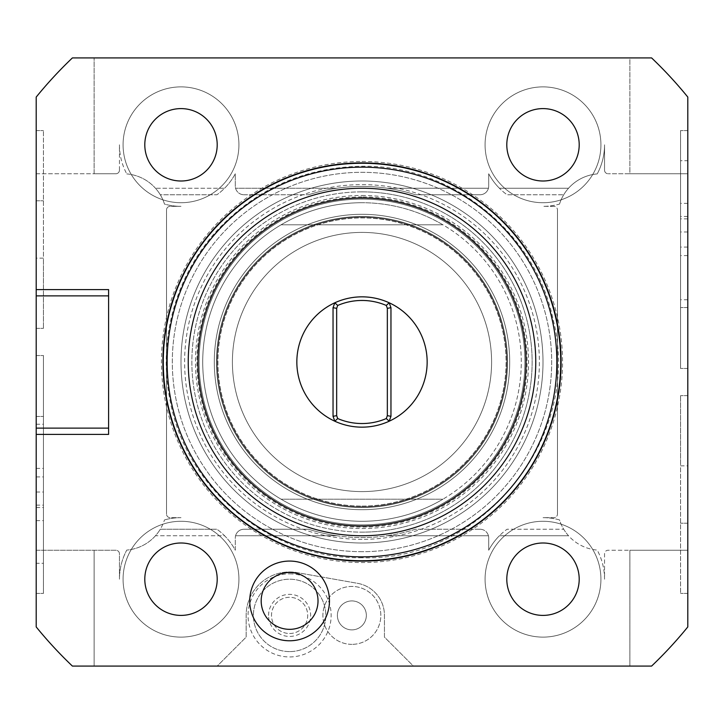 <?xml version="1.0" encoding="UTF-8"?>
<svg xmlns="http://www.w3.org/2000/svg" width="724" height="724" viewBox="0 0 724 724"><rect width="100%" height="100%" fill="white"/><g stroke="black" fill="none" stroke-linecap="round" stroke-linejoin="round"><path stroke-width="0.54" stroke-dasharray="3.62 2.71" d="M72.4 666.08A419.92 419.92 0 0 1 36.2 626.93A419.92 419.92 0 0 0 72.4 666.08L651.6 666.08A419.92 419.92 0 0 0 687.8 626.93L687.8 97.07A419.92 419.92 0 0 0 651.6 57.92L72.4 57.92A419.92 419.92 0 0 0 36.2 97.07L36.2 626.93A419.92 419.92 0 0 0 72.4 666.08L217.2 666.08L246.16 637.12L246.16 615.4A43.44 43.44 0 0 1 297.175 572.63L357.547 583.318A32.58 32.58 0 0 1 384.444 615.4L384.444 637.12L413.404 666.08L651.6 666.08A419.92 419.92 0 0 0 687.8 626.93L687.8 97.07A419.92 419.92 0 0 0 651.6 57.92L72.4 57.92A419.92 419.92 0 0 0 36.2 97.07A419.92 419.92 0 0 1 72.4 57.92L629.88 57.92L629.88 173.76L608.16 173.76L687.8 173.76L687.8 97.07A419.92 419.92 0 0 0 651.6 57.92L629.88 57.92L629.88 173.76L687.8 173.76L687.8 550.24L608.16 550.24A3.62 3.62 0 0 0 604.54 553.86L604.54 579.2A61.54 61.54 0 0 0 597.219 550.086A43.44 43.44 0 0 1 559.507 519.913A61.54 61.54 0 0 0 543 517.66L553.86 517.66A3.62 3.62 0 0 0 557.48 514.04A3.62 3.62 0 0 1 553.86 517.66L543 517.66A61.54 61.54 0 0 1 559.507 519.913A43.44 43.44 0 0 0 568.539 535.76L499.406 535.76A61.54 61.54 0 0 0 488.7 550.24L488.7 537.932A8.688 8.688 0 0 0 488.429 535.76L387.141 535.76A175.57 175.57 0 0 1 336.859 535.76L235.572 535.76A8.688 8.688 0 0 0 235.3 537.932L235.3 550.24A61.54 61.54 0 0 0 224.594 535.76L155.461 535.76A43.44 43.44 0 0 0 164.493 519.913A43.44 43.44 0 0 1 126.781 550.086A61.54 61.54 0 0 0 119.46 579.2L119.46 553.86A3.62 3.62 0 0 0 115.84 550.24L36.2 550.24L36.2 173.76L115.84 173.76A3.62 3.62 0 0 0 119.46 170.14A3.62 3.62 0 0 1 115.84 173.76L94.12 173.76L94.12 57.92L94.12 173.76L36.2 173.76L36.2 626.93L36.2 550.24L115.84 550.24A3.62 3.62 0 0 1 119.46 553.86L119.46 579.2A61.54 61.54 0 0 1 126.781 550.086A43.44 43.44 0 0 0 160.275 529.244A43.44 43.44 0 0 1 155.461 535.76L224.594 535.76A61.54 61.54 0 0 0 216.938 529.244A61.54 61.54 0 0 1 235.3 550.24L235.3 537.932A8.688 8.688 0 0 1 243.988 529.244L308.578 529.244A175.57 175.57 0 0 0 415.422 529.244L480.012 529.244A8.688 8.688 0 0 1 488.7 537.932L488.7 550.24A61.54 61.54 0 0 1 507.062 529.244L563.725 529.244A43.44 43.44 0 0 0 597.219 550.086A61.54 61.54 0 0 1 604.54 579.2L604.54 553.86A3.62 3.62 0 0 1 608.16 550.24L629.88 550.24L629.88 666.08L651.6 666.08A419.92 419.92 0 0 0 687.8 626.93L687.8 550.24L629.88 550.24L629.88 666.08L413.404 666.08L384.444 637.12L384.444 615.4A32.58 32.58 0 0 0 357.547 583.318L297.175 572.63A43.44 43.44 0 0 0 246.16 615.4L246.16 637.12L217.2 666.08L94.12 666.08L94.12 550.24L94.12 666.08L72.4 666.08M36.2 434.4L108.6 434.4L108.6 289.6L36.2 289.6M362 561.1A199.1 199.1 0 0 1 162.9 362A199.1 199.1 0 0 1 362 162.9A199.1 199.1 0 0 1 561.1 362A199.1 199.1 0 0 1 362 561.1A199.1 199.1 0 0 0 561.1 362A199.1 199.1 0 0 0 362 162.9A199.1 199.1 0 0 0 162.9 362A199.1 199.1 0 0 0 362 561.1M181 615.4A36.2 36.2 0 0 0 217.2 579.2A36.2 36.2 0 0 0 181 543A36.2 36.2 0 0 0 144.8 579.2A36.2 36.2 0 0 0 181 615.4M181 181A36.2 36.2 0 0 0 217.2 144.8A36.2 36.2 0 0 0 181 108.6A36.2 36.2 0 0 0 144.8 144.8A36.2 36.2 0 0 0 181 181M543 615.4A36.2 36.2 0 0 0 579.2 579.2A36.2 36.2 0 0 0 543 543A36.2 36.2 0 0 0 506.8 579.2A36.2 36.2 0 0 0 543 615.4M543 181A36.2 36.2 0 0 0 579.2 144.8A36.2 36.2 0 0 0 543 108.6A36.2 36.2 0 0 0 506.8 144.8A36.2 36.2 0 0 0 543 181M36.2 563.299L36.2 355.529L36.2 593.418L36.2 563.299L43.44 563.299L43.44 355.529L43.44 593.418L43.44 563.299L36.2 563.299M36.2 258.151L36.2 130.592L36.2 328.352L36.2 258.151L43.44 258.151L43.44 130.592L43.44 328.352L43.44 258.151L36.2 258.151M181 637.12A57.92 57.92 0 0 0 238.92 579.2A57.92 57.92 0 0 0 181 521.28A57.92 57.92 0 0 0 123.08 579.2A57.92 57.92 0 0 0 181 637.12A57.92 57.92 0 0 0 238.92 579.2A57.92 57.92 0 0 0 181 521.28A57.92 57.92 0 0 0 123.08 579.2A57.92 57.92 0 0 0 181 637.12M181 202.72A57.92 57.92 0 0 0 238.92 144.8A57.92 57.92 0 0 0 181 86.88A57.92 57.92 0 0 0 123.08 144.8A57.92 57.92 0 0 0 181 202.72A57.92 57.92 0 0 0 238.92 144.8A57.92 57.92 0 0 0 181 86.88A57.92 57.92 0 0 0 123.08 144.8A57.92 57.92 0 0 0 181 202.72M543 637.12A57.92 57.92 0 0 0 600.92 579.2A57.92 57.92 0 0 0 543 521.28A57.92 57.92 0 0 0 485.08 579.2A57.92 57.92 0 0 0 543 637.12A57.92 57.92 0 0 0 600.92 579.2A57.92 57.92 0 0 0 543 521.28A57.92 57.92 0 0 0 485.08 579.2A57.92 57.92 0 0 0 543 637.12M543 202.72A57.92 57.92 0 0 0 600.92 144.8A57.92 57.92 0 0 0 543 86.88A57.92 57.92 0 0 0 485.08 144.8A57.92 57.92 0 0 0 543 202.72A57.92 57.92 0 0 0 600.92 144.8A57.92 57.92 0 0 0 543 86.88A57.92 57.92 0 0 0 485.08 144.8A57.92 57.92 0 0 0 543 202.72M289.6 573.851A41.549 41.549 0 0 1 331.149 615.4A41.549 41.549 0 0 1 289.6 656.949A41.549 41.549 0 0 1 248.051 615.4A41.549 41.549 0 0 1 289.6 573.851M351.864 629.88A14.48 14.48 0 0 0 366.344 615.4A14.48 14.48 0 0 0 351.864 600.92A14.48 14.48 0 0 0 337.384 615.4A14.48 14.48 0 0 0 351.864 629.88A14.48 14.48 0 0 0 366.344 615.4A14.48 14.48 0 0 0 351.864 600.92A14.48 14.48 0 0 0 337.384 615.4A14.48 14.48 0 0 0 351.864 629.88M687.8 160.701L687.8 368.471L687.8 130.582L687.8 160.701L680.56 160.701L680.56 368.471L680.56 130.582L680.56 160.701L687.8 160.701M687.8 465.849L687.8 593.409L687.8 395.648L687.8 465.849L680.56 465.849L680.56 593.409L680.56 395.648L680.56 465.849L687.8 465.849M687.8 130.582L680.56 130.582L687.8 130.582M687.8 255.599L680.56 255.599M687.8 299.781L680.56 299.781M687.8 368.471L680.56 368.471L687.8 368.471M687.8 307.537L680.56 307.537L687.8 307.537M687.8 247.083L680.56 247.083M687.8 395.648L680.56 395.648L687.8 395.648M687.8 593.409L680.56 593.409L687.8 593.409M687.8 523.208L680.56 523.208L687.8 523.208M604.54 170.14A3.62 3.62 0 0 0 608.16 173.76A3.62 3.62 0 0 1 604.54 170.14L604.54 144.8A61.54 61.54 0 0 1 597.219 173.914A61.54 61.54 0 0 0 604.54 144.8L604.54 170.14M559.507 204.087A43.44 43.44 0 0 1 597.219 173.914A43.44 43.44 0 0 0 563.725 194.756A43.44 43.44 0 0 1 568.539 188.24L499.406 188.24A61.54 61.54 0 0 1 488.7 173.76L488.7 186.068A8.688 8.688 0 0 1 480.012 194.756L415.422 194.756A175.57 175.57 0 0 0 308.578 194.756A175.57 175.57 0 0 1 415.422 194.756L480.012 194.756A8.688 8.688 0 0 0 488.7 186.068L488.7 173.76A61.54 61.54 0 0 0 507.062 194.756L563.725 194.756L507.062 194.756A61.54 61.54 0 0 1 499.406 188.24L568.539 188.24A43.44 43.44 0 0 0 559.507 204.087A61.54 61.54 0 0 1 543 206.34A61.54 61.54 0 0 0 559.507 204.087M553.86 206.34L543 206.34L553.86 206.34A3.62 3.62 0 0 1 557.48 209.96A3.62 3.62 0 0 0 553.86 206.34M557.48 209.96L557.48 514.04L557.48 209.96M119.46 170.14L119.46 144.8A61.54 61.54 0 0 0 126.781 173.914A61.54 61.54 0 0 1 119.46 144.8L119.46 170.14M126.781 173.914A43.44 43.44 0 0 1 160.275 194.756L216.938 194.756A61.54 61.54 0 0 0 235.3 173.76L235.3 186.068A8.688 8.688 0 0 0 235.572 188.24L336.859 188.24L235.572 188.24A8.688 8.688 0 0 0 243.988 194.756A8.688 8.688 0 0 1 235.3 186.068L235.3 173.76A61.54 61.54 0 0 1 224.594 188.24L155.461 188.24A43.44 43.44 0 0 1 164.493 204.087A61.54 61.54 0 0 0 181 206.34L170.14 206.34A3.62 3.62 0 0 0 166.52 209.96A3.62 3.62 0 0 1 170.14 206.34L181 206.34A61.54 61.54 0 0 1 164.493 204.087A43.44 43.44 0 0 0 126.781 173.914M243.988 194.756L308.578 194.756L243.988 194.756M181 517.66A61.54 61.54 0 0 0 164.493 519.913A61.54 61.54 0 0 1 181 517.66L170.14 517.66A3.62 3.62 0 0 1 166.52 514.04A3.62 3.62 0 0 0 170.14 517.66L181 517.66M166.52 514.04L166.52 209.96L166.52 514.04M155.461 188.24A43.44 43.44 0 0 1 160.275 194.756L216.938 194.756A61.54 61.54 0 0 0 224.594 188.24L155.461 188.24M488.429 188.24L387.141 188.24L488.429 188.24M362 199.1A162.9 162.9 0 0 0 199.1 362A162.9 162.9 0 0 0 362 524.9A162.9 162.9 0 0 0 524.9 362A162.9 162.9 0 0 0 362 199.1A162.9 162.9 0 0 0 199.1 362A162.9 162.9 0 0 0 362 524.9A162.9 162.9 0 0 0 524.9 362A162.9 162.9 0 0 0 362 199.1M160.275 529.244L216.938 529.244L160.275 529.244M568.539 535.76A43.44 43.44 0 0 1 563.725 529.244L507.062 529.244A61.54 61.54 0 0 0 499.406 535.76L568.539 535.76M480.012 529.244A8.688 8.688 0 0 1 488.429 535.76L387.141 535.76A175.57 175.57 0 0 0 415.422 529.244L480.012 529.244M336.859 535.76A175.57 175.57 0 0 1 308.578 529.244L243.988 529.244A8.688 8.688 0 0 0 235.572 535.76L336.859 535.76M362 507.524A145.524 145.524 0 0 0 507.524 362A145.524 145.524 0 0 0 362 216.476A145.524 145.524 0 0 0 216.476 362A145.524 145.524 0 0 0 362 507.524A145.524 145.524 0 0 0 507.524 362A145.524 145.524 0 0 0 362 216.476A145.524 145.524 0 0 0 216.476 362A145.524 145.524 0 0 0 362 507.524A145.524 145.524 0 0 0 507.524 362A145.524 145.524 0 0 0 362 216.476A145.524 145.524 0 0 0 216.476 362A145.524 145.524 0 0 0 362 507.524M362 191.86A170.14 170.14 0 0 0 191.86 362A170.14 170.14 0 0 0 362 532.14A170.14 170.14 0 0 1 191.86 362A170.14 170.14 0 0 1 362 191.86A170.14 170.14 0 0 1 532.14 362A170.14 170.14 0 0 1 362 532.14A170.14 170.14 0 0 0 532.14 362A170.14 170.14 0 0 0 362 191.86M362 506.076A144.076 144.076 0 0 0 506.076 362A144.076 144.076 0 0 0 362 217.924A144.076 144.076 0 0 0 217.924 362A144.076 144.076 0 0 0 362 506.076A144.076 144.076 0 0 0 506.076 362A144.076 144.076 0 0 0 362 217.924A144.076 144.076 0 0 0 217.924 362A144.076 144.076 0 0 0 362 506.076M362 491.596A129.596 129.596 0 0 1 232.404 362A129.596 129.596 0 0 1 362 232.404A129.596 129.596 0 0 1 491.596 362A129.596 129.596 0 0 1 362 491.596A129.596 129.596 0 0 1 232.404 362A129.596 129.596 0 0 1 362 232.404A129.596 129.596 0 0 1 491.596 362A129.596 129.596 0 0 1 362 491.596M362 506.8A144.8 144.8 0 0 1 217.2 362A144.8 144.8 0 0 1 362 217.2A144.8 144.8 0 0 1 506.8 362A144.8 144.8 0 0 1 362 506.8A144.8 144.8 0 0 1 217.2 362A144.8 144.8 0 0 1 362 217.2A144.8 144.8 0 0 1 506.8 362A144.8 144.8 0 0 1 362 506.8M362 521.28A159.28 159.28 0 0 0 442.916 499.198L281.084 499.198A159.28 159.28 0 0 0 442.916 499.198L281.084 499.198A159.28 159.28 0 0 0 362 521.28A159.28 159.28 0 0 1 202.72 362A159.28 159.28 0 0 1 362 202.72A159.28 159.28 0 0 0 281.084 224.802A159.28 159.28 0 0 1 362 202.72A159.28 159.28 0 0 0 202.72 362A159.28 159.28 0 0 0 362 521.28A159.28 159.28 0 0 0 521.28 362A159.28 159.28 0 0 0 362 202.72A159.28 159.28 0 0 0 202.72 362A159.28 159.28 0 0 0 362 521.28A159.28 159.28 0 0 0 521.28 362A159.28 159.28 0 0 0 362 202.72A159.28 159.28 0 0 1 442.916 224.802A159.28 159.28 0 0 0 362 202.72M362 539.38A177.38 177.38 0 0 1 184.62 362A177.38 177.38 0 0 1 362 184.62A177.38 177.38 0 0 1 539.38 362A177.38 177.38 0 0 1 362 539.38M362 543A181 181 0 0 1 181 362A181 181 0 0 1 362 181A181 181 0 0 1 543 362A181 181 0 0 1 362 543A181 181 0 0 1 181 362A181 181 0 0 1 362 181A181 181 0 0 1 543 362A181 181 0 0 1 362 543M362 195.48A166.52 166.52 0 0 1 528.52 362A166.52 166.52 0 0 1 362 528.52A166.52 166.52 0 0 1 195.48 362A166.52 166.52 0 0 1 362 195.48M442.916 224.802L281.084 224.802L442.916 224.802M268.568 615.4A21.032 21.032 0 0 1 289.6 594.368A21.032 21.032 0 0 1 310.632 615.4A21.032 21.032 0 0 1 289.6 636.432A21.032 21.032 0 0 1 268.568 615.4M289.6 633.5A18.1 18.1 0 0 0 307.7 615.4A18.1 18.1 0 0 0 289.6 597.3A18.1 18.1 0 0 0 271.5 615.4A18.1 18.1 0 0 0 289.6 633.5A18.1 18.1 0 0 0 307.7 615.4A18.1 18.1 0 0 0 289.6 597.3A18.1 18.1 0 0 0 271.5 615.4A18.1 18.1 0 0 0 289.6 633.5M289.6 651.6A36.2 36.2 0 0 1 253.4 615.4A36.2 36.2 0 0 1 289.6 579.2A36.2 36.2 0 0 1 325.8 615.4A36.2 36.2 0 0 1 289.6 651.6A36.2 36.2 0 0 0 325.8 615.4A36.2 36.2 0 0 0 289.6 579.2A36.2 36.2 0 0 0 253.4 615.4A36.2 36.2 0 0 0 289.6 651.6M351.864 644.36A28.96 28.96 0 0 1 322.904 615.4A28.96 28.96 0 0 1 351.864 586.44A28.96 28.96 0 0 1 380.824 615.4A28.96 28.96 0 0 1 351.864 644.36A28.96 28.96 0 0 0 380.824 615.4A28.96 28.96 0 0 0 351.864 586.44A28.96 28.96 0 0 0 322.904 615.4A28.96 28.96 0 0 0 351.864 644.36M36.2 593.418L43.44 593.418L36.2 593.418M36.2 468.401L43.44 468.401M36.2 424.219L43.44 424.219M36.2 355.529L43.44 355.529L36.2 355.529M36.2 416.463L43.44 416.463L36.2 416.463M36.2 476.917L43.44 476.917M36.2 328.352L43.44 328.352L36.2 328.352M36.2 130.592L43.44 130.592L36.2 130.592M36.2 200.792L43.44 200.792L36.2 200.792M362 560.738A198.738 198.738 0 0 0 560.738 362A198.738 198.738 0 0 0 362 163.262A198.738 198.738 0 0 0 163.262 362A198.738 198.738 0 0 0 362 560.738A198.738 198.738 0 0 1 163.262 362A198.738 198.738 0 0 1 362 163.262A198.738 198.738 0 0 1 560.738 362A198.738 198.738 0 0 1 362 560.738A198.738 198.738 0 0 1 163.262 362A198.738 198.738 0 0 1 362 163.262A198.738 198.738 0 0 1 560.738 362A198.738 198.738 0 0 1 362 560.738M362 551.688A189.688 189.688 0 0 1 172.312 362A189.688 189.688 0 0 1 362 172.312A189.688 189.688 0 0 1 551.688 362A189.688 189.688 0 0 1 362 551.688A189.688 189.688 0 0 1 172.312 362A189.688 189.688 0 0 1 362 172.312A189.688 189.688 0 0 1 551.688 362A189.688 189.688 0 0 1 362 551.688A189.688 189.688 0 0 0 551.688 362A189.688 189.688 0 0 0 362 172.312A189.688 189.688 0 0 0 172.312 362A189.688 189.688 0 0 0 362 551.688M362 535.76A173.76 173.76 0 0 1 188.24 362A173.76 173.76 0 0 1 362 188.24A173.76 173.76 0 0 1 535.76 362A173.76 173.76 0 0 1 362 535.76M362 427.16A65.16 65.16 0 0 0 427.16 362A65.16 65.16 0 0 0 298.342 348.099A65.16 65.16 0 0 0 334.832 421.223L333.04 416.3L333.04 307.7L334.832 302.777M389.168 302.777L390.96 307.7L390.96 416.3L389.168 421.223M687.8 216.476L680.56 216.476M687.8 203.372L680.56 203.372M687.8 218.856L680.56 218.856M687.8 231.988L680.56 231.988M362 161.452A200.548 200.548 0 0 1 562.548 362A200.548 200.548 0 0 1 362 562.548A200.548 200.548 0 0 1 161.452 362A200.548 200.548 0 0 1 362 161.452M362 509.696A147.696 147.696 0 0 0 509.696 362A147.696 147.696 0 0 0 362 214.304A147.696 147.696 0 0 0 214.304 362A147.696 147.696 0 0 0 362 509.696A147.696 147.696 0 0 0 509.696 362A147.696 147.696 0 0 0 362 214.304A147.696 147.696 0 0 0 214.304 362A147.696 147.696 0 0 0 362 509.696M362 196.928A165.072 165.072 0 0 0 196.928 362A165.072 165.072 0 0 0 362 527.072A165.072 165.072 0 0 0 527.072 362A165.072 165.072 0 0 0 362 196.928M36.2 507.524L43.44 507.524M36.2 520.628L43.44 520.628M36.2 505.144L43.44 505.144M36.2 492.012L43.44 492.012M362 557.77C271.744 559.426 186.982 490.419 170.294 401.702C164.257 372.082 164.954 342.615 172.384 313.311C179.986 284.052 193.57 257.907 213.137 234.857C252.739 190.258 302.361 167.38 362 166.23C451.17 164.638 535.154 231.924 553.055 319.293C583.463 436.246 482.781 561.924 362 557.77"/><path stroke-width="1.09" d="M72.4 666.08A419.92 419.92 0 0 1 36.2 626.93L36.2 434.4L108.6 434.4L108.6 295.872L36.2 295.872L36.2 97.07A419.92 419.92 0 0 1 72.4 57.92L651.6 57.92A419.92 419.92 0 0 1 687.8 97.07L687.8 626.93A419.92 419.92 0 0 1 651.6 666.08L72.4 666.08M289.6 640.776A39.856 39.856 0 0 1 249.744 600.92A39.856 39.856 0 0 1 289.6 561.064A39.856 39.856 0 0 1 329.456 600.92A39.856 39.856 0 0 1 289.6 640.776M36.2 434.4L36.2 295.872M108.6 295.872L108.6 289.6L36.2 289.6M36.2 428.128L108.6 428.128M362 561.1A199.1 199.1 0 0 1 162.9 362A199.1 199.1 0 0 1 362 162.9A199.1 199.1 0 0 1 561.1 362A199.1 199.1 0 0 1 362 561.1M362 560.738A198.738 198.738 0 0 1 163.262 362A198.738 198.738 0 0 1 362 163.262A198.738 198.738 0 0 1 560.738 362A198.738 198.738 0 0 1 362 560.738M362 556.856A194.856 194.856 0 0 0 556.856 362A194.856 194.856 0 0 0 362 167.144A194.856 194.856 0 0 0 167.144 362A194.856 194.856 0 0 0 362 556.856M362 535.76A173.76 173.76 0 0 1 188.24 362A173.76 173.76 0 0 1 362 188.24A173.76 173.76 0 0 1 535.76 362A173.76 173.76 0 0 1 362 535.76M362 526.058A164.058 164.058 0 0 0 526.058 362A164.058 164.058 0 0 0 362 197.942A164.058 164.058 0 0 0 197.942 362A164.058 164.058 0 0 0 362 526.058M362 427.16A65.16 65.16 0 0 0 389.168 302.777A65.16 65.16 0 0 0 296.84 362A65.16 65.16 0 0 0 362 427.16A65.16 65.16 0 0 1 334.832 421.223L337.71 418.544A61.54 61.54 0 0 0 386.29 418.544L387.34 415.657L387.34 308.343L386.29 305.456A61.54 61.54 0 0 0 337.71 305.456L336.66 308.343L336.66 415.657L337.71 418.544M336.66 308.343L333.04 307.7L334.832 302.777L337.71 305.456M386.29 418.544L389.168 421.223L390.96 416.3L390.96 307.7L389.168 302.777L386.29 305.456M390.96 307.7L387.34 308.343M390.96 416.3L387.34 415.657M333.04 307.7L333.04 416.3L334.832 421.223M333.04 416.3L336.66 415.657M289.6 629.337A28.417 28.417 0 0 1 261.183 600.92A28.417 28.417 0 0 1 289.6 572.503A28.417 28.417 0 0 1 318.017 600.92A28.417 28.417 0 0 1 289.6 629.337M181 615.4A36.2 36.2 0 0 0 217.2 579.2A36.2 36.2 0 0 0 181 543A36.2 36.2 0 0 0 144.8 579.2A36.2 36.2 0 0 0 181 615.4M181 181A36.2 36.2 0 0 0 217.2 144.8A36.2 36.2 0 0 0 181 108.6A36.2 36.2 0 0 0 144.8 144.8A36.2 36.2 0 0 0 181 181M543 615.4A36.2 36.2 0 0 0 579.2 579.2A36.2 36.2 0 0 0 543 543A36.2 36.2 0 0 0 506.8 579.2A36.2 36.2 0 0 0 543 615.4M543 181A36.2 36.2 0 0 0 579.2 144.8A36.2 36.2 0 0 0 543 108.6A36.2 36.2 0 0 0 506.8 144.8A36.2 36.2 0 0 0 543 181"/></g></svg>
